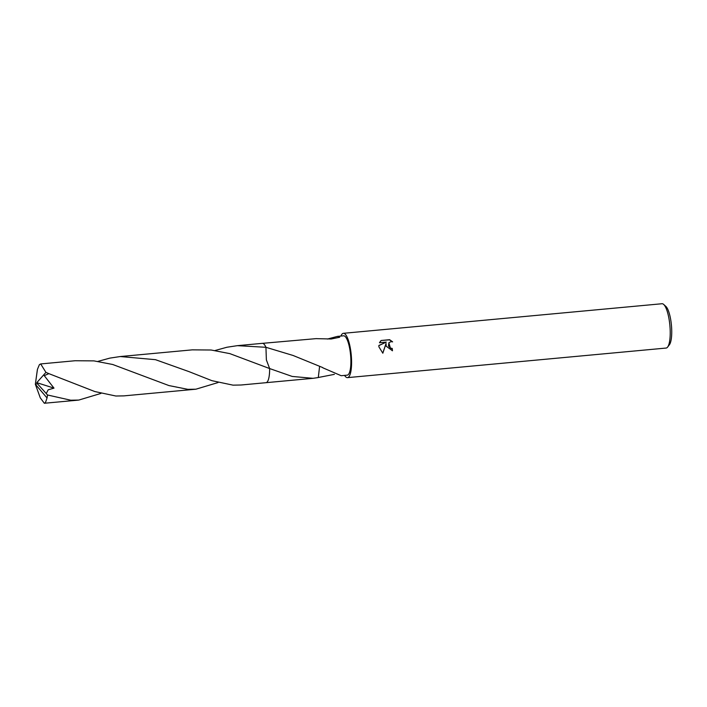 <?xml version="1.0" encoding="UTF-8"?>
<svg xmlns="http://www.w3.org/2000/svg" width="707" height="707" viewBox="0 0 707 707"><rect width="100%" height="100%" fill="white"/><g stroke="black" fill="none" stroke-linecap="round" stroke-linejoin="round"><path stroke-width="1.06" d="M386.199 346.209L386.049 343.505L382.832 353.208L378.917 346.881L378.837 345.502L386.287 342.1L379.456 342.736L381.197 340.482L389.628 339.696L392.632 341.852L391.033 341.649L388.921 342.701L388.461 345.997L390.609 348.171L392.208 348.401A22.253 5.833 84.7 0 1 392.465 350.76L386.199 346.209M344.574 375.39A22.253 5.833 -95.3 0 0 347.482 377.635L666.118 348.056A22.253 5.833 -95.3 0 0 667.62 347.075A22.253 5.833 -95.3 0 0 669.184 319.935A22.253 5.833 -95.3 0 0 663.652 304.417A22.253 5.833 -95.3 0 0 661.999 303.736L343.372 333.315A22.253 5.833 -95.3 0 0 340.924 336.055M347.482 377.635A22.253 5.833 -95.3 0 0 350.557 349.514A22.253 5.833 -95.3 0 0 343.372 333.315M667.62 347.075L669.396 344.76A20.026 5.249 -95.3 0 0 670.81 320.333A20.026 5.249 -95.3 0 0 665.835 306.37L663.652 304.417M319.608 366.314L318.291 377.556L313.033 378.325L292.203 376.442L269.641 368.559L266.38 359.907L265.938 347.305A19.752 5.179 -95.3 0 0 265.929 347.296L293.078 355.471L322.728 367.569A19.752 5.179 84.7 0 1 322.719 367.755L341.181 375.709L347.252 375.143A19.752 5.179 -95.3 0 0 349.974 350.186A19.752 5.179 -95.3 0 0 343.602 335.807L337.531 336.373L339.705 337.248L331.176 338.998L316.471 338.653A19.752 5.179 -95.3 0 0 316.4 338.609L262.465 343.346M327.376 339.051L337.531 336.373M215.069 350.513L226.938 347.243L237.384 345.661L265.938 347.296A19.752 5.179 -95.3 0 0 264.056 344.194M392.323 350.769A21.696 5.691 -95.3 0 0 392.076 348.551L390.476 348.321L388.85 342.78M392.261 341.737L389.495 339.855L381.188 340.491M382.77 353.164L386.049 343.505M381.064 340.641L380.322 341.34M386.287 342.1L378.837 345.599M334.376 374.357L318.283 377.503M267.52 381.55A19.752 5.179 -95.3 0 0 269.641 368.559L229.828 353.624L211.093 350.009L192.242 349.859L120.27 356.54L155.487 359.677L188.928 371.599L211.914 380.675L233.01 385.147L241.034 385.006L265.991 382.69A19.761 5.179 -95.3 0 0 267.202 381.974A19.761 5.179 -95.3 0 0 269.632 368.559L266.371 359.907L265.938 347.296A19.761 5.179 -95.3 0 0 262.341 343.346L237.384 345.661M100.924 393.428L78.777 400.074L70.753 400.206L47.484 394.983L46.255 393.569L48.164 389.813L53.997 388.134L44.241 375.647L48.88 373.641L94.826 391.554L115.886 396.017L123.919 395.876L195.892 389.204L187.859 389.336L168.902 385.562L112.696 364.485L93.969 360.888L75.128 360.738L40.679 363.937L45.937 372.377L48.88 373.641M46.255 393.569L37.391 383.698L35.35 384.263L47.051 397.97A19.752 5.179 -95.3 0 0 47.484 394.983M47.051 397.97L45.469 402.557L44.338 403.264L40.29 397.864L35.35 384.263L37.462 369.275A19.752 5.179 -95.3 0 0 37.197 370.892L35.35 384.263M97.955 361.383L109.824 358.122L120.27 356.54M37.462 369.275L39.398 364.662L40.679 363.937M218.048 382.558L195.892 389.204M37.391 383.698L36.782 382.655L53.997 388.134M36.782 382.655L45.937 372.377M266.115 382.673L313.033 378.316M44.338 403.264L78.777 400.074"/></g></svg>
